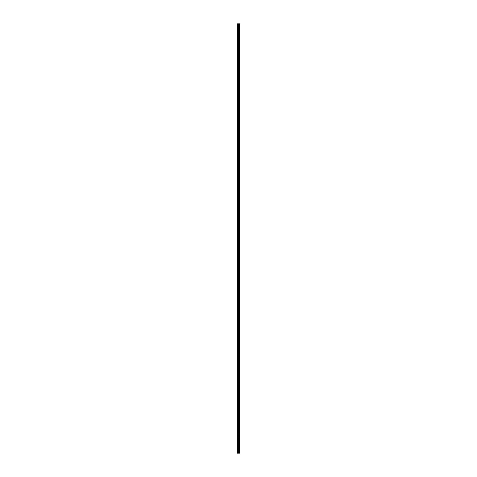 <?xml version="1.0" encoding="UTF-8"?>
<svg xmlns="http://www.w3.org/2000/svg" width="477" height="477" viewBox="0 0 477 477"><rect width="100%" height="100%" fill="white"/><g stroke="black" fill="none" stroke-linecap="round" stroke-linejoin="round"><path stroke-width="0.72" d="M238.041 453.15L239.848 453.15L239.848 23.85L237.152 23.85L237.152 453.15L238.041 453.15L238.041 23.85M239.168 23.85L239.168 453.15L239.144 23.85M239.621 453.15L239.621 23.85L239.621 453.15M239.621 450.24L239.621 448.07L239.621 450.24M239.621 446.812L239.621 444.642L239.621 446.812M239.621 443.389L239.621 441.219L239.621 443.389M239.621 439.961L239.621 437.791L239.621 439.961M239.621 436.538L239.621 434.368L239.621 436.538M239.621 433.11L239.621 430.946L239.621 433.11M239.621 429.688L239.621 427.517L239.621 429.688M239.621 426.259L239.621 424.095L239.621 426.259M239.621 422.837L239.621 420.666L239.621 422.837M239.621 419.408L239.621 417.244L239.621 419.408M239.621 415.986L239.621 413.815L239.621 415.986M239.621 412.563L239.621 410.393L239.621 412.563M239.621 409.135L239.621 406.964L239.621 409.135M239.621 405.712L239.621 403.542L239.621 405.712M239.621 402.284L239.621 400.114L239.621 402.284M239.621 398.861L239.621 396.691L239.621 398.861M239.621 395.433L239.621 393.263L239.621 395.433M239.621 392.011L239.621 389.84L239.621 392.011M239.621 388.582L239.621 386.412L239.621 388.582M239.621 385.16L239.621 382.989L239.621 385.16M239.621 381.731L239.621 379.567L239.621 381.731M239.621 378.309L239.621 376.138L239.621 378.309M239.621 374.88L239.621 372.716L239.621 374.88M239.621 371.458L239.621 369.287L239.621 371.458M239.621 368.029L239.621 365.865L239.621 368.029M239.621 364.607L239.621 362.437L239.621 364.607M239.621 361.184L239.621 359.014L239.621 361.184M239.621 357.756L239.621 355.586L239.621 357.756M239.621 354.333L239.621 352.163L239.621 354.333M239.621 350.905L239.621 348.735L239.621 350.905M239.621 347.483L239.621 345.312L239.621 347.483M239.621 344.054L239.621 341.884L239.621 344.054M239.621 340.632L239.621 338.461L239.621 340.632M239.621 337.203L239.621 335.033L239.621 337.203M239.621 333.781L239.621 331.61L239.621 333.781M239.621 330.352L239.621 328.182L239.621 330.352M239.621 326.93L239.621 324.759L239.621 326.93M239.621 323.501L239.621 321.337L239.621 323.501M239.621 320.079L239.621 317.909L239.621 320.079M239.621 316.65L239.621 314.486L239.621 316.65M239.621 313.228L239.621 311.058L239.621 313.228M239.621 309.806L239.621 307.635L239.621 309.806M239.621 306.377L239.621 304.207L239.621 306.377M239.621 302.955L239.621 300.784L239.621 302.955M239.621 299.526L239.621 297.356L239.621 299.526M239.621 296.104L239.621 293.933L239.621 296.104M239.621 292.675L239.621 290.505L239.621 292.675M239.621 289.253L239.621 287.082L239.621 289.253M239.621 285.824L239.621 283.654L239.621 285.824M239.621 282.402L239.621 280.232L239.621 282.402M239.621 278.973L239.621 276.803L239.621 278.973M239.621 275.551L239.621 273.381L239.621 275.551M239.621 272.123L239.621 269.958L239.621 272.123M239.621 268.7L239.621 266.53L239.621 268.7M239.621 265.272L239.621 263.107L239.621 265.272M239.621 261.849L239.621 259.679L239.621 261.849M239.621 258.421L239.621 256.256L239.621 258.421M239.621 254.998L239.621 252.828L239.621 254.998M239.621 251.576L239.621 249.405L239.621 251.576M239.621 248.147L239.621 245.977L239.621 248.147M239.621 244.725L239.621 242.554L239.621 244.725M239.621 241.296L239.621 239.126L239.621 241.296M239.621 237.874L239.621 235.704L239.621 237.874M239.621 234.445L239.621 232.275L239.621 234.445M239.621 231.023L239.621 228.853L239.621 231.023M239.621 227.595L239.621 225.424L239.621 227.595M239.621 224.172L239.621 222.002L239.621 224.172M239.621 220.744L239.621 218.579L239.621 220.744M239.621 217.321L239.621 215.151L239.621 217.321M239.621 213.893L239.621 211.728L239.621 213.893M239.621 210.47L239.621 208.3L239.621 210.47M239.621 207.042L239.621 204.877L239.621 207.042M239.621 203.619L239.621 201.449L239.621 203.619M239.621 200.197L239.621 198.027L239.621 200.197M239.621 196.768L239.621 194.598L239.621 196.768M239.621 193.346L239.621 191.176L239.621 193.346M239.621 189.918L239.621 187.747L239.621 189.918M239.621 186.495L239.621 184.325L239.621 186.495M239.621 183.067L239.621 180.896L239.621 183.067M239.621 179.644L239.621 177.474L239.621 179.644M239.621 176.216L239.621 174.045L239.621 176.216M239.621 172.793L239.621 170.623L239.621 172.793M239.621 169.365L239.621 167.194L239.621 169.365M239.621 165.942L239.621 163.772L239.621 165.942M239.621 162.514L239.621 160.35L239.621 162.514M239.621 159.091L239.621 156.921L239.621 159.091M239.621 155.663L239.621 153.499L239.621 155.663M239.621 152.241L239.621 150.07L239.621 152.241M239.621 148.818L239.621 146.648L239.621 148.818M239.621 145.39L239.621 143.219L239.621 145.39M239.621 141.967L239.621 139.797L239.621 141.967M239.621 138.539L239.621 136.368L239.621 138.539M239.621 135.116L239.621 132.946L239.621 135.116M239.621 131.688L239.621 129.517L239.621 131.688M239.621 128.265L239.621 126.095L239.621 128.265M239.621 124.837L239.621 122.667L239.621 124.837M239.621 121.414L239.621 119.244L239.621 121.414M239.621 117.986L239.621 115.816L239.621 117.986M239.621 114.563L239.621 112.393L239.621 114.563M239.621 111.135L239.621 108.971L239.621 111.135M239.621 107.713L239.621 105.542L239.621 107.713M239.621 104.284L239.621 102.12L239.621 104.284M239.621 100.862L239.621 98.691L239.621 100.862M239.621 97.433L239.621 95.269L239.621 97.433M239.621 94.011L239.621 91.84L239.621 94.011M239.621 90.588L239.621 88.418L239.621 90.588M239.621 87.16L239.621 84.989L239.621 87.16M239.621 83.737L239.621 81.567L239.621 83.737M239.621 80.309L239.621 78.139L239.621 80.309M239.621 76.886L239.621 74.716L239.621 76.886M239.621 73.458L239.621 71.288L239.621 73.458M239.621 70.036L239.621 67.865L239.621 70.036M239.621 66.607L239.621 64.437L239.621 66.607M239.621 63.185L239.621 61.014L239.621 63.185M239.621 59.756L239.621 57.592L239.621 59.756M239.621 56.334L239.621 54.163L239.621 56.334M239.621 52.905L239.621 50.741L239.621 52.905M239.621 49.483L239.621 47.312L239.621 49.483M239.621 46.054L239.621 43.89L239.621 46.054M239.621 42.632L239.621 40.462L239.621 42.632M239.621 39.209L239.621 37.039L239.621 39.209M239.621 35.781L239.621 33.611L239.621 35.781M239.621 32.358L239.621 30.188L239.621 32.358M239.621 28.93L239.621 26.76L239.621 28.93M239.8 453.15L239.8 23.85M237.325 453.15L237.325 23.85M239.669 453.15L239.669 23.85M239.579 453.15L239.579 23.85M239.549 453.15L239.549 23.85M239.502 453.15L239.502 23.85M239.49 453.15L239.49 23.85M239.442 453.15L239.442 23.85M238.446 453.15L238.446 23.85M238.422 453.15L238.422 23.85M238.148 453.15L238.148 23.85M238.101 453.15L238.101 23.85M238.089 453.15L238.089 23.85M237.862 453.15L237.862 23.85M237.82 453.15L237.82 23.85"/></g></svg>
